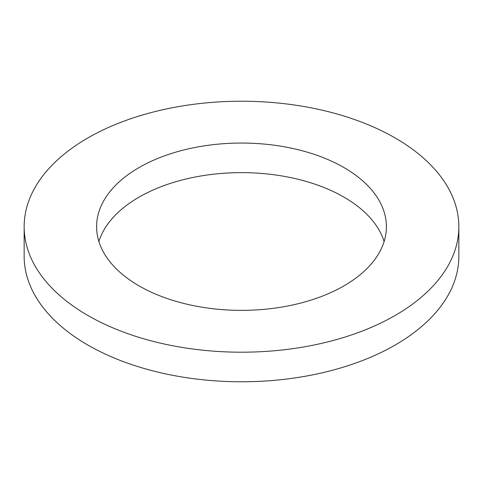 <?xml version="1.0" encoding="UTF-8"?>
<svg xmlns="http://www.w3.org/2000/svg" width="483" height="483" viewBox="0 0 483 483"><rect width="100%" height="100%" fill="white"/><g stroke="black" fill="none" stroke-linecap="round" stroke-linejoin="round"><path stroke-width="0.72" d="M384.118 241.5A144.9 83.656 0 0 0 343.962 197.136A144.9 83.656 0 0 0 198.145 176.464A144.9 83.656 0 0 0 98.882 241.5M343.962 167.559A144.9 83.656 0 0 0 186.052 149.422A144.9 83.656 0 0 0 96.6 226.708A144.9 83.656 0 0 0 139.038 285.864A144.9 83.656 0 0 0 296.948 304A144.9 83.656 0 0 0 386.4 226.708A144.9 83.656 0 0 0 343.962 167.559M87.809 315.441A217.35 125.483 0 0 0 324.679 342.646A217.35 125.483 0 0 0 458.85 226.708A217.35 125.483 0 0 0 395.191 137.981A217.35 125.483 0 0 0 158.321 110.776A217.35 125.483 0 0 0 24.15 226.708A217.35 125.483 0 0 0 87.809 315.441M24.15 226.708L24.15 256.292A217.35 125.483 0 0 0 87.809 345.019A217.35 125.483 0 0 0 324.679 372.224A217.35 125.483 0 0 0 458.85 256.292L458.85 226.708"/></g></svg>

